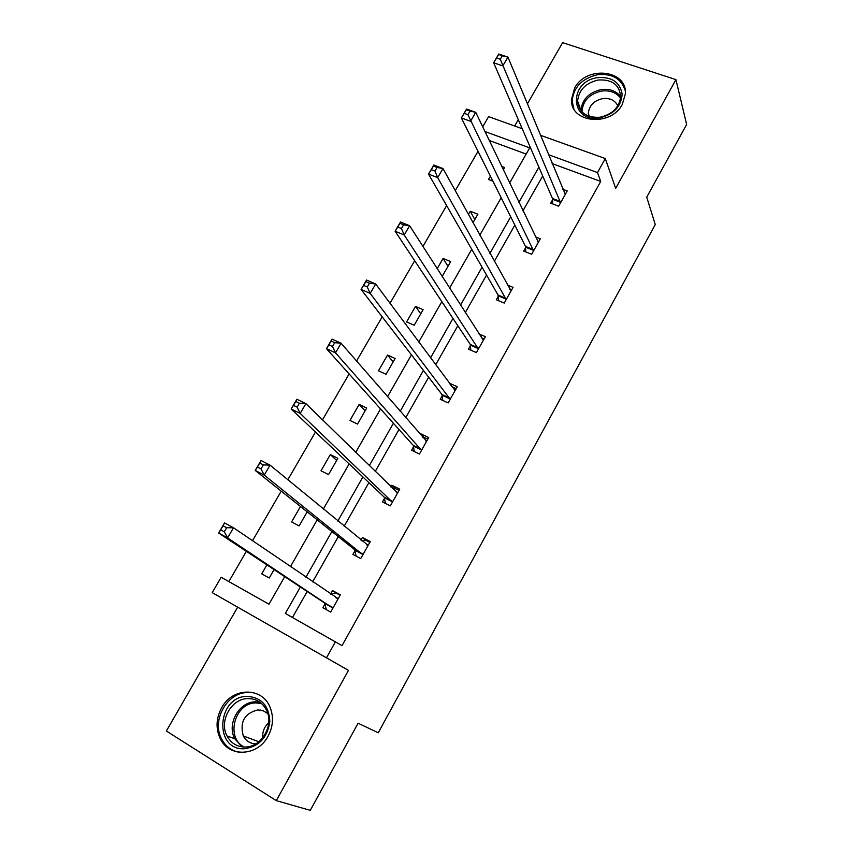 <?xml version="1.0" encoding="UTF-8"?>
<svg xmlns="http://www.w3.org/2000/svg" width="853" height="853" viewBox="0 0 853 853"><rect width="100%" height="100%" fill="white"/><g stroke="black" fill="none" stroke-linecap="round" stroke-linejoin="round"><path stroke-width="1.28" d="M622.327 104.333C610.833 127.204 570.071 122.971 571.467 99.502L574.602 88.115C586.128 65.276 627.445 69.626 625.356 93.915L622.327 104.333M268.055 736.246C257.627 756.398 229.052 757.709 220.309 738.773C215.606 728.665 216.033 718.343 221.599 707.83C232.4 687.166 262.234 686.686 270.124 707.425C273.834 716.936 273.141 726.553 268.055 736.246M237.656 607.187L166.367 731.021L276.276 800.626L348.482 670.373L212.216 592.643L221.162 577.246L268.983 604.212L284.721 576.66M540.375 135.243L605.321 158.573L615.674 188.353L675.939 79.628L686.633 124.474L646.734 197.182L655.275 224.563L378.252 732.791L358.1 723.205L310.279 810.35L276.276 800.626M675.939 79.628L562.639 42.65L527.367 103.917M478.021 151.333L455.235 190.688M446.62 205.562L422.907 246.496M414.675 260.719L390.024 303.284M382.176 316.836L356.554 361.075M349.112 373.923L322.487 419.9M315.471 432.023L287.813 479.791M281.223 491.157L252.499 540.759M246.368 551.337L228.86 581.586M482.681 126.83L488.598 116.637L522.217 128.718M518.293 119.676L514.658 125.999M525.651 247.637L523.699 251.091L531.654 254.269L540.344 238.787L535.396 236.835M470.493 345.572L468.489 349.144L476.411 352.63L485.368 336.668L478.757 333.8M413.641 446.524L411.572 450.203L419.463 454.009L428.707 437.557L420.817 433.793L420.326 434.657M355.019 550.622L352.886 554.407L360.734 558.576L370.277 541.602L362.418 537.497L360.947 540.098M542.7 175.974L522.942 210.84M514.849 225.128L494.313 261.349M486.562 275.039L465.237 312.656M457.826 325.718L435.691 364.785M428.643 377.207L405.665 417.746M399.001 429.507L375.171 471.56M368.891 482.649L344.164 526.258M338.289 536.633L312.656 581.863M307.187 591.502L292.472 617.455M300.373 587.003L285.35 613.435L342.021 645.657L600.715 181.433L552.158 163.605M325.025 603.892L322.85 607.752L330.676 612.091L340.368 594.84L332.531 590.564L330.548 594.083M384.564 498.173L382.453 501.905L390.333 505.882L399.716 489.174L391.836 485.24L390.866 486.967M442.291 395.664L440.244 399.289L448.156 402.936L457.261 386.729L449.328 383.157M498.28 296.236L496.297 299.755L504.24 303.082L513.069 287.354L507.396 285.019M552.616 199.751L550.697 203.163L558.651 206.191L567.224 190.923L562.82 189.281M335.474 641.701L326.422 657.908M605.321 158.573L597.495 172.573L548.458 154.692M600.715 181.433L597.495 172.573M538.893 167.188L518.891 202.396M510.702 216.811L489.91 253.394M482.062 267.213L460.471 305.214M452.975 318.414L430.552 357.865M423.419 370.426L400.153 411.381M393.404 423.269L369.253 465.77M362.888 476.966L337.841 521.044M331.881 531.536L305.907 577.257M509.614 183.032L529.713 147.857L484.941 131.533M290.425 566.68L317.199 519.818M323.33 509.081L349.133 463.925M355.68 452.453L380.545 408.939M387.497 396.773L411.445 354.859M418.78 342.01L441.843 301.642M449.552 288.154L471.762 249.289M479.823 235.161L501.191 197.768M526.162 154.062L489.238 140.5M501.639 166.378L504.656 167.508L503.302 169.864M492.927 181.188L488.47 179.503L490.4 176.144M468.372 214.455L470.238 211.213L477.872 214.21L472.967 222.761M437.152 268.759L443.08 258.448L450.693 261.594L442.131 276.543M423.12 309.682L414.195 325.249L406.593 321.912L415.518 306.398L423.12 309.682M395.131 358.495L386.068 374.296L378.487 370.799L387.539 355.051L395.131 358.495M366.715 408.033L357.514 424.069L349.965 420.422L359.145 404.429L366.715 408.033M337.873 458.328L328.533 474.609L320.995 470.792L330.324 454.564L337.873 458.328M307.187 511.843L299.115 525.917L291.598 521.929L300.469 506.49M274.048 569.612L269.228 578.025L261.732 573.866L266.893 564.889M330.836 594.285L336.103 593.038L332.531 590.564M361.992 540.962L365.777 540.29L362.418 537.497M392.572 488.63L394.992 488.353L391.836 485.24M336.647 460.46L330.324 454.564M422.587 437.258L423.749 437.205L420.817 433.793M365.105 410.847L359.145 404.429M454.606 390.216L455.225 390.343M452.058 386.825L449.35 383.136M393.137 361.96L387.539 355.051M420.764 313.797L415.518 306.398M447.985 266.328L443.08 258.448M474.812 219.541L470.238 211.213M336.103 593.038L340.144 595.245M326.4 609.714L324.588 602.986L218.635 533.018L224.542 522.91L233.509 527.783L338.204 598.699M226.653 527.74L233.509 527.783L227.591 537.934L218.635 533.018L220.682 529.852L224.275 531.814L226.653 527.74L223.059 525.789L220.682 529.852M332.851 608.221L227.591 537.934L224.275 531.814M224.542 522.91L223.059 525.789M365.777 540.29L369.818 542.401M356.117 556.124L354.635 549.663L255.228 470.429L261.039 460.513L270.038 465.13L368.144 545.387M263.353 464.896L270.038 465.13L264.238 475.1L255.228 470.429L257.414 467.028L261.029 468.894L263.353 464.896L259.749 463.04L257.414 467.028M362.877 554.77L264.238 475.1L261.029 468.894M261.039 460.513L259.749 463.04M394.992 488.353L399.044 490.379M385.428 503.409L384.202 497.16L291.161 408.992L296.865 399.247L305.896 403.629L397.615 492.906M299.382 403.213L305.896 403.629L300.203 413.417L291.161 408.992L293.475 405.367L297.1 407.137L299.382 403.213L295.756 401.454L293.475 405.367M392.433 502.14L300.203 413.417L297.1 407.137M296.865 399.247L295.756 401.454M244.512 748.742C213.602 750.821 216.801 696.315 247.082 696.368C261.37 697.338 268.951 705.698 269.836 721.435C267.586 737.418 259.152 746.514 244.512 748.742M247.722 698.596C231.344 698.618 218.784 721.105 227.005 735.947C231.046 743.315 237.155 747.004 245.344 747.036C261.317 747.153 273.962 725.732 266.818 710.901C262.852 702.68 256.486 698.575 247.722 698.596M262.681 737.888C262.319 731.831 264.334 726.735 268.716 722.576M255.825 743.88C250.217 743.699 246.037 741.054 243.297 735.968C239.576 722.064 244.427 713.385 257.851 709.909L263.193 710.741L267.789 713.588M260.581 710.069L259.738 710.709M247.274 692.54C226.887 692.593 211.299 720.657 221.673 739.082C225.459 746.14 231.12 750.512 238.637 752.207M599.702 117.853C569.719 123.077 568.247 81.131 597.846 77.623C611.868 76.706 619.971 82.197 622.136 94.097C621.272 106.529 613.787 114.451 599.702 117.853M598.209 80.022C585.659 82.976 578.792 90.002 577.609 101.112C578.984 112.585 586.427 117.959 599.936 117.245C612.305 114.441 619.225 107.585 620.685 96.666C619.502 84.746 612.017 79.201 598.209 80.022M588.687 116.2L588.325 113.321C589.167 105.516 593.987 100.601 602.783 98.575C610.044 97.85 615.045 100.281 617.785 105.868M625.196 90.471C621.368 78.657 612.209 73.39 597.708 74.691C582.098 78.369 573.589 87.113 572.16 100.931L573.845 108.779M423.749 437.205L427.822 439.135M414.313 451.525L413.321 445.469L326.443 348.664L332.03 339.099L341.104 343.247L426.639 441.236M334.749 342.661L341.104 343.247L335.506 352.854L326.443 348.664L328.874 344.836L332.51 346.51L334.749 342.661L331.113 340.987L328.874 344.836M421.531 450.32L335.506 352.854L332.51 346.51M332.03 339.099L331.113 340.987M452.09 386.825L456.163 388.68M442.792 400.462L442.003 394.555L361.086 289.423L366.577 280.029L375.672 283.964L454.969 390.343M369.488 283.196L375.672 283.964L370.181 293.389L361.086 289.423L363.623 285.392L367.28 286.971L369.488 283.196L365.83 281.618L363.623 285.392M450.192 399.3L370.181 293.389L367.28 286.971M366.577 280.029L365.83 281.618M481.295 337.767L484.077 338.972M470.867 350.188L470.238 344.42L395.11 231.248L400.505 222.015L409.621 225.725L483.374 340.23M403.586 224.797L409.621 225.725L404.226 234.991L395.11 231.248L397.765 227.015L401.422 228.508L403.586 224.797L399.929 223.305L397.765 227.015M478.416 349.048L404.226 234.991L401.422 228.508M400.505 222.015L399.929 223.305M509.742 289.263L511.576 290.02M498.536 300.693L498.056 295.042L428.526 174.097L433.825 165.034L442.974 168.531L511.096 290.862M437.088 167.444L442.974 168.531L437.674 177.627L428.526 174.097L431.298 169.672L434.966 171.09L437.088 167.444L433.42 166.036L431.298 169.672M506.213 299.552L437.674 177.627L434.966 171.09M433.825 165.034L433.42 166.036M537.55 241.335L538.669 241.783M525.8 251.934L525.459 246.389L461.366 117.949L466.57 109.045L475.739 112.329L538.403 242.241M470.003 111.093L475.739 112.329L470.525 121.275L461.366 117.949L464.235 113.342L467.913 114.675L470.003 111.093L466.324 109.77L464.235 113.342M533.594 250.803L467.913 114.675M466.57 109.045L466.324 109.77M552.68 203.92L552.456 198.461L493.631 62.77L498.749 54.016L507.93 57.119L565.315 194.335M502.332 55.733L507.93 57.119L502.812 65.905L493.631 62.77L496.595 58.004L500.284 59.252L502.332 55.733L498.653 54.485L496.595 58.004M560.581 202.769L500.284 59.252M332.777 607.89L324.94 603.561M332.435 607.325L324.588 602.986M337.905 598.774L335.346 597.367M362.813 554.418L354.955 550.27M362.493 553.81L354.635 549.663M367.856 545.44L366.662 544.811M392.38 501.788L384.5 497.811M392.081 501.137L384.202 497.16M397.349 492.938L396.56 492.554M242.145 746.887L234.778 738.762C226.599 724.08 239 701.848 255.207 701.838L259.909 702.2M261.572 703.533L255.868 702.915C234.682 702.669 225.181 738.058 244.299 747.047M577.609 101.112L580.936 110.421C582.098 99.406 588.89 92.455 601.312 89.554C609.703 88.552 616.165 90.887 620.696 96.57M620.579 98.148C616.239 92.433 609.916 90.066 601.632 91.047C589.274 93.99 582.716 100.931 581.959 111.882M421.489 449.957L413.598 446.151M421.222 449.264L413.321 445.469M426.383 441.246L425.796 440.969M450.16 398.916L442.249 395.28M449.915 398.191L442.003 394.555M478.384 348.653L470.461 345.177M478.17 347.896L470.238 344.42M506.192 299.147L498.259 295.831M506 298.358L498.056 295.042M533.583 250.377L525.629 247.221M533.413 249.556L525.459 246.389M560.57 202.342L552.605 199.325M560.421 201.479L552.456 198.461M337.831 598.785L335.741 597.633M243.297 735.968L258.864 741.747M242.412 746.919L234.778 738.762L227.005 735.947M588.325 113.321L589.412 116.445"/></g></svg>

